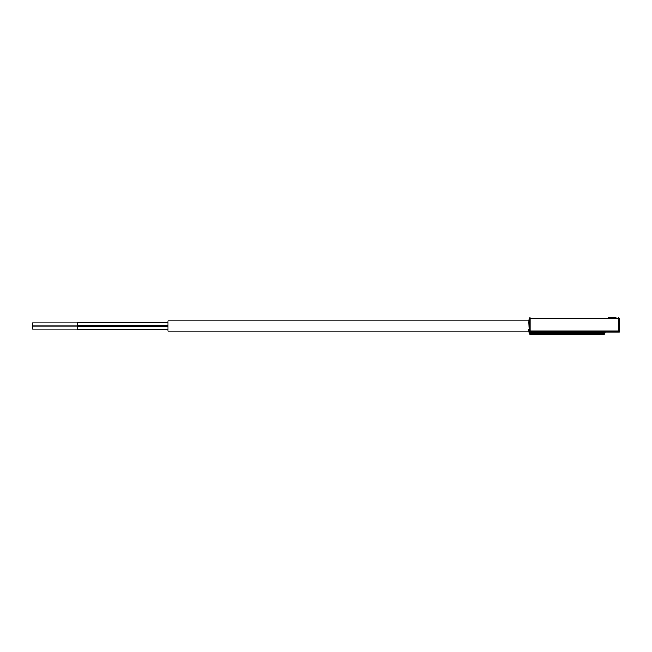 <?xml version="1.0" encoding="UTF-8"?>
<svg xmlns="http://www.w3.org/2000/svg" width="652" height="652" viewBox="0 0 652 652"><rect width="100%" height="100%" fill="white"/><g stroke="black" fill="none" stroke-linecap="round" stroke-linejoin="round"><path stroke-width="0.98" d="M604.673 333.319L604.771 333.319A0.905 0.905 0 0 1 603.866 334.215L603.866 333.319L604.673 333.319M618.903 318.681L618.495 317.785A0.905 0.905 0 0 1 619.4 318.681L618.903 318.681M608.202 317.785L615.969 317.785M530.182 334.126L530.182 334.215A0.905 0.905 0 0 1 529.277 333.319L530.182 333.319L530.182 334.126M605.675 331.958A0.905 0.905 0 0 0 604.771 332.862L604.771 333.319A0.905 0.905 0 0 1 603.866 334.215L530.182 334.215A0.905 0.905 0 0 1 529.277 333.319L528.821 330.58L528.821 329.529L529.277 331.053L529.277 318.681L528.821 320.808L168.053 320.808L168.053 331.192L528.829 331.192L529.277 333.319L529.277 331.053A0.905 0.905 0 0 0 530.182 331.958L530.182 318.681L529.277 318.681A0.905 0.905 0 0 1 529.774 317.874A0.905 0.905 0 0 0 529.277 318.681L528.821 322.096C528.821 320.385 528.821 320.385 528.821 322.096L529.277 331.053L618.495 331.053L619.4 331.958L619.4 318.681M77.751 322.903L32.6 322.903L32.6 329.097L77.751 329.097M168.053 322.455L77.751 322.455L77.751 329.545L168.053 329.545M618.495 331.053L618.495 318.681L530.182 318.681L530.182 317.785A0.905 0.905 0 0 0 529.774 317.874M528.821 330.466L529.277 332.862L530.182 332.862L530.182 331.958L619.4 331.958M603.866 331.958L603.866 332.862L530.182 332.862L530.182 333.319L603.866 333.319L604.771 332.862M32.6 325.185L77.751 325.185M77.751 325.641L168.053 325.641M77.751 326.359L168.053 326.359M32.6 326.815L77.751 326.815"/></g></svg>
